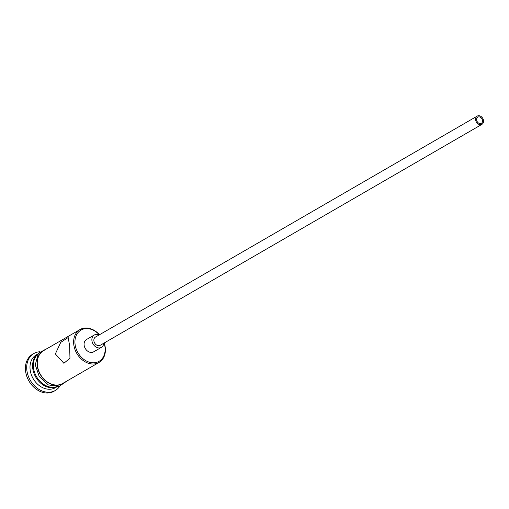 <?xml version="1.0" encoding="UTF-8"?>
<svg xmlns="http://www.w3.org/2000/svg" width="509" height="509" viewBox="0 0 509 509"><rect width="100%" height="100%" fill="white"/><g stroke="black" fill="none" stroke-linecap="round" stroke-linejoin="round"><path stroke-width="0.76" d="M99.331 334.833A18.044 13.978 59.9 0 0 82.922 329.208A18.044 13.978 59.9 0 0 74.969 343.187A18.044 13.978 59.9 0 0 91.13 362.624A18.044 13.978 59.9 0 0 105.096 348.207A18.044 13.978 59.9 0 0 104.084 343.047M104.224 342.971A18.992 14.716 -120.1 0 1 105.369 348.64A18.992 14.716 -120.1 0 1 99.026 362.433A18.992 14.716 -120.1 0 1 82.91 360.359A18.992 14.716 -120.1 0 1 73.659 343.352A18.992 14.716 -120.1 0 1 80.002 329.565A18.992 14.716 -120.1 0 1 99.471 334.75M476.615 119.723A3.563 2.761 59.9 0 0 478.345 122.911A3.563 2.761 59.9 0 0 481.368 123.299A3.563 2.761 59.9 0 0 482.557 120.716A3.563 2.761 59.9 0 0 480.827 117.528A3.563 2.761 59.9 0 0 477.805 117.14A3.563 2.761 59.9 0 0 476.615 119.723M483.55 120.881A4.746 3.678 59.9 0 0 481.234 116.631A4.746 3.678 59.9 0 0 477.207 116.109A4.746 3.678 59.9 0 0 475.622 119.558A4.746 3.678 59.9 0 0 477.938 123.808A4.746 3.678 59.9 0 0 481.966 124.33A4.746 3.678 59.9 0 0 483.55 120.881M477.207 116.109L95.444 337.079A4.746 3.678 59.9 0 0 93.86 340.527A4.746 3.678 59.9 0 0 96.176 344.778A4.746 3.678 59.9 0 0 100.203 345.299L481.966 124.33M99.007 335.017A7.12 5.516 59.9 0 0 94.26 335.024A7.12 5.516 59.9 0 0 91.881 340.197A7.12 5.516 59.9 0 0 95.348 346.572A7.12 5.516 59.9 0 0 101.393 347.354A7.12 5.516 59.9 0 0 103.766 343.238M94.26 335.024L86.466 339.535A7.12 5.516 59.9 0 0 84.087 344.708A7.12 5.516 59.9 0 0 87.561 351.083A7.12 5.516 59.9 0 0 93.599 351.859L101.393 347.354M55.347 353.952L63.88 363.286L69.962 358.215L69.631 345.681L68.174 337.531L60.736 342.379L55.347 353.952M56.703 386.827A18.992 14.716 -120.1 0 1 32.627 367.104A18.992 14.716 -120.1 0 1 37.768 354.118M56.9 386.815L55.398 387.686A18.992 14.716 -120.1 0 1 39.282 385.612A18.992 14.716 -120.1 0 1 30.031 368.605A18.992 14.716 -120.1 0 1 36.374 354.818L37.876 353.946M59.668 386.363A21.365 16.555 -120.1 0 1 55.29 390.492A21.365 16.555 -120.1 0 1 37.157 388.157A21.365 16.555 -120.1 0 1 26.748 369.031A21.365 16.555 -120.1 0 1 33.887 353.513A21.365 16.555 -120.1 0 1 39.645 351.776M99.026 362.433L62.671 383.481A18.992 14.716 -120.1 0 1 46.554 381.4A18.992 14.716 -120.1 0 1 37.303 364.399A18.992 14.716 -120.1 0 1 43.64 350.606L80.002 329.565M56.149 386.846A18.992 14.716 -120.1 0 1 33.403 366.652A18.992 14.716 -120.1 0 1 37.475 354.582M55.29 390.492L53.992 391.243A21.365 16.555 -120.1 0 1 35.859 388.908A21.365 16.555 -120.1 0 1 25.45 369.782A21.365 16.555 -120.1 0 1 32.582 354.264L33.887 353.513M45.664 349.435A19.227 14.901 59.9 0 0 37.1 364.368A19.227 14.901 59.9 0 0 47.642 382.399A19.227 14.901 59.9 0 0 64.688 382.31M48.113 348.022L38.442 353.144L35.267 364.819L39.269 376.596L48.291 384.899L58.929 386.541L67.137 380.891"/></g></svg>
